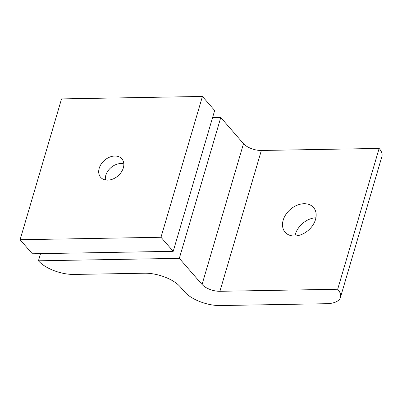 <?xml version="1.0" encoding="UTF-8"?>
<svg xmlns="http://www.w3.org/2000/svg" width="402" height="402" viewBox="0 0 402 402"><rect width="100%" height="100%" fill="white"/><g stroke="black" fill="none" stroke-linecap="round" stroke-linejoin="round"><path stroke-width="0.6" d="M99.199 168.292A14.06 10.301 139 0 1 109.505 157.187A14.06 10.301 139 0 1 121.876 158.855A14.06 10.301 139 0 1 123.334 167.875A14.06 10.301 139 0 1 113.032 178.98A14.06 10.301 139 0 1 100.656 177.312A14.06 10.301 139 0 1 99.199 168.292M160.986 237.27L20.1 239.723L32.321 253.778L173.212 251.32L214.658 110.495L202.432 96.445L160.986 237.27L173.212 251.32M20.1 239.723L61.546 98.897L202.432 96.445M315.917 217.778A18.824 13.789 -41 0 0 295.4 234.195A18.824 13.789 -41 0 0 294.973 235.999M283.179 220.145A18.824 13.789 139 0 1 296.972 205.281A18.824 13.789 139 0 1 313.535 207.512A18.824 13.789 139 0 1 315.49 219.582A18.824 13.789 139 0 1 301.696 234.446A18.824 13.789 139 0 1 285.134 232.22A18.824 13.789 139 0 1 283.179 220.145M38.436 260.803L179.322 258.345L202.055 284.48A13.678 6.12 -163.6 0 0 219.909 291.299L337.69 289.249A27.356 12.241 16.4 0 1 340.454 297.379A27.356 12.241 16.4 0 1 326.429 303.706L220.391 305.555A27.356 12.241 16.4 0 1 184.684 291.917L180.287 286.857A27.356 12.241 -163.6 0 0 144.579 273.214L74.139 274.44A27.356 12.241 16.4 0 1 38.436 260.803L40.547 253.632M340.454 297.379L381.9 156.554A27.356 12.241 -163.6 0 0 379.136 148.423L261.355 150.474A13.678 6.12 16.4 0 1 243.501 143.655L220.768 117.52L212.547 117.665M337.69 289.249L379.136 148.423M179.322 258.345L220.768 117.52M105.414 179.955A13.482 9.874 139 0 1 105.806 175.312A13.482 9.874 139 0 1 123.831 163.936M219.909 291.299L261.355 150.474M202.055 284.48L243.501 143.655"/></g></svg>
